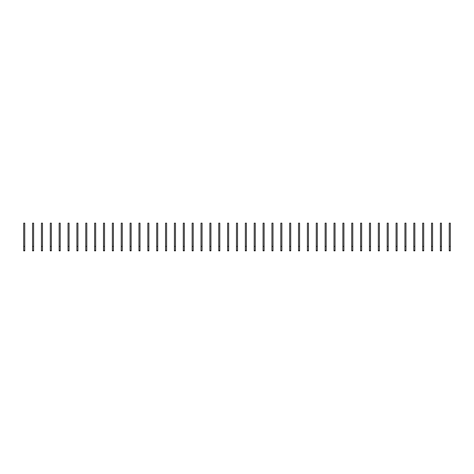 <?xml version="1.0" encoding="UTF-8"?>
<svg xmlns="http://www.w3.org/2000/svg" width="474" height="474" viewBox="0 0 474 474"><rect width="100%" height="100%" fill="white"/><g stroke="black" fill="none" stroke-linecap="round" stroke-linejoin="round"><path stroke-width="0.71" d="M24.749 250.853L23.7 250.853L23.7 223.147L24.749 223.147L24.749 250.853M24.749 246.421L23.7 246.421M33.613 250.853L32.564 250.853L32.564 223.147L33.613 223.147L33.613 250.853M33.613 246.421L32.564 246.421M42.476 250.853L41.434 250.853L41.434 223.147L42.476 223.147L42.476 250.853M42.476 246.421L41.434 246.421M51.346 250.853L50.297 250.853L50.297 223.147L51.346 223.147L51.346 250.853M51.346 246.421L50.297 246.421M60.21 250.853L59.161 250.853L59.161 223.147L60.21 223.147L60.21 250.853M60.21 246.421L59.161 246.421M69.074 250.853L68.031 250.853L68.031 223.147L69.074 223.147L69.074 250.853M69.074 246.421L68.031 246.421M77.937 250.853L76.895 250.853L76.895 223.147L77.937 223.147L77.937 250.853M77.937 246.421L76.895 246.421M86.807 250.853L85.758 250.853L85.758 223.147L86.807 223.147L86.807 250.853M86.807 246.421L85.758 246.421M95.671 250.853L94.628 250.853L94.628 223.147L95.671 223.147L95.671 250.853M95.671 246.421L94.628 246.421M104.535 250.853L103.492 250.853L103.492 223.147L104.535 223.147L104.535 250.853M104.535 246.421L103.492 246.421M113.405 250.853L112.356 250.853L112.356 223.147L113.405 223.147L113.405 250.853M113.405 246.421L112.356 246.421M122.268 250.853L121.225 250.853L121.225 223.147L122.268 223.147L122.268 250.853M122.268 246.421L121.225 246.421M131.132 250.853L130.089 250.853L130.089 223.147L131.132 223.147L131.132 250.853M131.132 246.421L130.089 246.421M140.002 250.853L138.953 250.853L138.953 223.147L140.002 223.147L140.002 250.853M140.002 246.421L138.953 246.421M148.866 250.853L147.823 250.853L147.823 223.147L148.866 223.147L148.866 250.853M148.866 246.421L147.823 246.421M157.729 250.853L156.687 250.853L156.687 223.147L157.729 223.147L157.729 250.853M157.729 246.421L156.687 246.421M166.599 250.853L165.55 250.853L165.55 223.147L166.599 223.147L166.599 250.853M166.599 246.421L165.55 246.421M175.463 250.853L174.414 250.853L174.414 223.147L175.463 223.147L175.463 250.853M175.463 246.421L174.414 246.421M184.327 250.853L183.284 250.853L183.284 223.147L184.327 223.147L184.327 250.853M184.327 246.421L183.284 246.421M193.196 250.853L192.148 250.853L192.148 223.147L193.196 223.147L193.196 250.853M193.196 246.421L192.148 246.421M202.06 250.853L201.012 250.853L201.012 223.147L202.06 223.147L202.06 250.853M202.06 246.421L201.012 246.421M210.924 250.853L209.881 250.853L209.881 223.147L210.924 223.147L210.924 250.853M210.924 246.421L209.881 246.421M219.794 250.853L218.745 250.853L218.745 223.147L219.794 223.147L219.794 250.853M219.794 246.421L218.745 246.421M228.658 250.853L227.609 250.853L227.609 223.147L228.658 223.147L228.658 250.853M228.658 246.421L227.609 246.421M237.521 250.853L236.479 250.853L236.479 223.147L237.521 223.147L237.521 250.853M237.521 246.421L236.479 246.421M246.391 250.853L245.342 250.853L245.342 223.147L246.391 223.147L246.391 250.853M246.391 246.421L245.342 246.421M255.255 250.853L254.206 250.853L254.206 223.147L255.255 223.147L255.255 250.853M255.255 246.421L254.206 246.421M264.119 250.853L263.076 250.853L263.076 223.147L264.119 223.147L264.119 250.853M264.119 246.421L263.076 246.421M272.988 250.853L271.94 250.853L271.94 223.147L272.988 223.147L272.988 250.853M272.988 246.421L271.94 246.421M281.852 250.853L280.804 250.853L280.804 223.147L281.852 223.147L281.852 250.853M281.852 246.421L280.804 246.421M290.716 250.853L289.673 250.853L289.673 223.147L290.716 223.147L290.716 250.853M290.716 246.421L289.673 246.421M299.586 250.853L298.537 250.853L298.537 223.147L299.586 223.147L299.586 250.853M299.586 246.421L298.537 246.421M308.45 250.853L307.401 250.853L307.401 223.147L308.45 223.147L308.45 250.853M308.45 246.421L307.401 246.421M317.313 250.853L316.271 250.853L316.271 223.147L317.313 223.147L317.313 250.853M317.313 246.421L316.271 246.421M326.177 250.853L325.134 250.853L325.134 223.147L326.177 223.147L326.177 250.853M326.177 246.421L325.134 246.421M335.047 250.853L333.998 250.853L333.998 223.147L335.047 223.147L335.047 250.853M335.047 246.421L333.998 246.421M343.911 250.853L342.868 250.853L342.868 223.147L343.911 223.147L343.911 250.853M343.911 246.421L342.868 246.421M352.774 250.853L351.732 250.853L351.732 223.147L352.774 223.147L352.774 250.853M352.774 246.421L351.732 246.421M361.644 250.853L360.596 250.853L360.596 223.147L361.644 223.147L361.644 250.853M361.644 246.421L360.596 246.421M370.508 250.853L369.465 250.853L369.465 223.147L370.508 223.147L370.508 250.853M370.508 246.421L369.465 246.421M379.372 250.853L378.329 250.853L378.329 223.147L379.372 223.147L379.372 250.853M379.372 246.421L378.329 246.421M388.242 250.853L387.193 250.853L387.193 223.147L388.242 223.147L388.242 250.853M388.242 246.421L387.193 246.421M397.105 250.853L396.063 250.853L396.063 223.147L397.105 223.147L397.105 250.853M397.105 246.421L396.063 246.421M405.969 250.853L404.926 250.853L404.926 223.147L405.969 223.147L405.969 250.853M405.969 246.421L404.926 246.421M414.839 250.853L413.79 250.853L413.79 223.147L414.839 223.147L414.839 250.853M414.839 246.421L413.79 246.421M423.703 250.853L422.654 250.853L422.654 223.147L423.703 223.147L423.703 250.853M423.703 246.421L422.654 246.421M432.566 250.853L431.524 250.853L431.524 223.147L432.566 223.147L432.566 250.853M432.566 246.421L431.524 246.421M441.436 250.853L440.387 250.853L440.387 223.147L441.436 223.147L441.436 250.853M441.436 246.421L440.387 246.421M450.3 250.853L449.251 250.853L449.251 223.147L450.3 223.147L450.3 250.853M450.3 246.421L449.251 246.421M24.749 250.456L23.7 250.456M33.613 250.456L32.564 250.456M42.476 250.456L41.434 250.456M51.346 250.456L50.297 250.456M60.21 250.456L59.161 250.456M69.074 250.456L68.031 250.456M77.937 250.456L76.895 250.456M86.807 250.456L85.758 250.456M95.671 250.456L94.628 250.456M104.535 250.456L103.492 250.456M113.405 250.456L112.356 250.456M122.268 250.456L121.225 250.456M131.132 250.456L130.089 250.456M140.002 250.456L138.953 250.456M148.866 250.456L147.823 250.456M157.729 250.456L156.687 250.456M166.599 250.456L165.55 250.456M175.463 250.456L174.414 250.456M184.327 250.456L183.284 250.456M193.196 250.456L192.148 250.456M202.06 250.456L201.012 250.456M210.924 250.456L209.881 250.456M219.794 250.456L218.745 250.456M228.658 250.456L227.609 250.456M237.521 250.456L236.479 250.456M246.391 250.456L245.342 250.456M255.255 250.456L254.206 250.456M264.119 250.456L263.076 250.456M272.988 250.456L271.94 250.456M281.852 250.456L280.804 250.456M290.716 250.456L289.673 250.456M299.586 250.456L298.537 250.456M308.45 250.456L307.401 250.456M317.313 250.456L316.271 250.456M326.177 250.456L325.134 250.456M335.047 250.456L333.998 250.456M343.911 250.456L342.868 250.456M352.774 250.456L351.732 250.456M361.644 250.456L360.596 250.456M370.508 250.456L369.465 250.456M379.372 250.456L378.329 250.456M388.242 250.456L387.193 250.456M397.105 250.456L396.063 250.456M405.969 250.456L404.926 250.456M414.839 250.456L413.79 250.456M423.703 250.456L422.654 250.456M432.566 250.456L431.524 250.456M441.436 250.456L440.387 250.456M450.3 250.456L449.251 250.456"/></g></svg>
